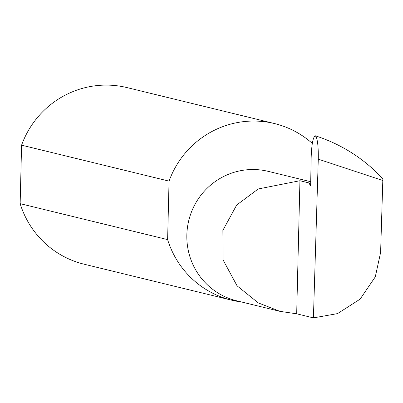 <?xml version="1.0" encoding="UTF-8"?>
<svg xmlns="http://www.w3.org/2000/svg" width="403" height="403" viewBox="0 0 403 403"><rect width="100%" height="100%" fill="white"/><g stroke="black" fill="none" stroke-linecap="round" stroke-linejoin="round"><path stroke-width="0.6" d="M318.279 159.155L313.418 317.886L296.684 313.806L280.004 311.363L258.268 302.89L237.075 285.828L223.096 259.98L222.874 230.34L236.697 205.001L258.252 188.957L299.938 180.72L309.388 183.022L309.998 185.365A2.423 0.428 -89 0 0 310.219 185.743A2.423 0.428 -89 0 0 310.688 183.34L311.156 157.644C311.64 144.319 313.015 137.03 315.287 135.771L316.949 136.32C339.502 143.856 359.4 155.901 376.659 172.454L382.85 178.972L382.81 180.514L318.279 159.155C318.451 145.871 317.458 138.073 315.287 135.771M280.004 311.363L236.632 300.789A66.616 65.523 -76.3 0 1 187.415 227.69A66.616 65.523 -76.3 0 1 254.036 169.527A66.616 65.523 -76.3 0 1 268.186 171.351L310.718 181.723M312.305 143.408A90.871 89.38 103.7 0 0 274.524 123.555L127.056 87.602A90.871 89.38 103.7 0 0 107.747 85.114A90.871 89.38 103.7 0 0 21.581 145.166L20.15 203.661A90.871 89.38 103.7 0 0 84.005 264.177L231.478 300.129A90.871 89.38 103.7 0 0 241.367 301.948M20.15 203.661L167.623 239.614A90.871 89.38 103.7 0 0 231.478 300.129M274.524 123.555A90.871 89.38 103.7 0 0 255.22 121.066A90.871 89.38 103.7 0 0 169.053 181.118L21.581 145.166M313.418 317.886L337.548 313.605L360.086 299.162L375.284 276.871L380.608 252.485L382.81 180.514M296.684 313.806L299.938 180.72M167.623 239.614L169.053 181.118M310.693 183.058L309.388 183.022M310.451 185.375L309.998 185.365"/></g></svg>
